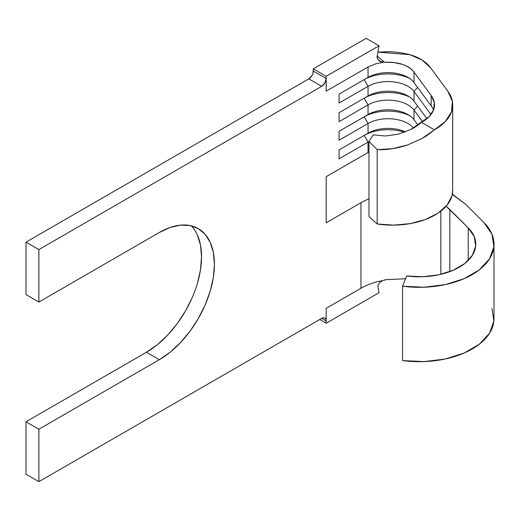 <?xml version="1.0" encoding="UTF-8"?>
<svg xmlns="http://www.w3.org/2000/svg" width="520" height="520" viewBox="0 0 520 520"><rect width="100%" height="100%" fill="white"/><g stroke="black" fill="none" stroke-linecap="round" stroke-linejoin="round"><path stroke-width="0.78" d="M440.843 274.32L440.843 211.127L440.843 274.32M449.82 209.482L449.82 271.615L449.82 209.482L446.108 206.232L468.215 227.87A56.479 32.611 180 0 1 475.781 244.172A56.479 32.611 180 0 1 406.64 275.958L422.916 276.718L438.88 274.762L453.219 270.25L464.718 263.562L472.42 255.249L475.69 246.019L474.247 236.626L468.215 227.87L449.82 209.482M452.29 194.48L465.601 204.224L483.99 222.612A74.705 43.127 180 0 1 494 244.172A74.705 43.127 180 0 1 402.558 286.208L406.64 275.958L402.558 286.208L402.558 360.588L402.558 286.208L424.079 287.216L445.198 284.628L464.159 278.661L479.369 269.815L489.56 258.824L493.883 246.61L491.972 234.195L483.99 222.612L465.601 204.224L453.732 195.292M192.257 297.531L185.406 311.123L177.06 323.85L167.537 335.225L157.203 344.812L146.458 352.235L159.341 359.671L38.883 429.221L38.883 481.656L321.672 318.389A6.377 3.679 -60 0 1 324.864 318.078A6.377 3.679 -60 0 1 326.183 320.996L326.183 323.226L379.009 292.728L326.183 323.226L326.183 308.347L360.971 288.269A56.479 32.611 0 0 1 377 281.781L385.275 279.988L377 281.781A56.479 32.611 0 0 0 360.971 288.269L360.971 202.728L326.183 222.807L326.183 176.69L368.979 152.009L368.056 152.516L368.056 142.103L364.188 135.408L368.056 133.178A28.243 16.302 180 0 1 405.444 131.872A28.243 16.302 0 0 0 368.056 133.178L368.056 123.507L364.188 116.812L368.056 114.582A28.243 16.302 180 0 1 407.992 114.582L407.992 114.582A28.243 16.302 180 0 1 414.018 119.743A28.243 16.302 0 0 0 407.992 114.582L407.992 114.582A28.243 16.302 0 0 0 368.056 114.582L368.056 104.91L364.188 98.222L368.056 95.986A28.243 16.302 180 0 1 407.992 95.986L407.992 95.986A28.243 16.302 180 0 1 414.018 101.147A28.243 16.302 0 0 0 407.992 95.986L407.992 95.986A28.243 16.302 0 0 0 368.056 95.986L368.056 86.32L364.188 79.625L368.056 77.389A28.243 16.302 180 0 1 407.992 77.389L407.992 77.389A28.243 16.302 180 0 1 414.018 82.55L431.151 105.846L431.151 95.433A41.906 24.193 180 0 1 434.479 104.891A41.906 24.193 180 0 1 421.499 122.395C417.307 125.762 413.751 128.115 410.846 129.454L398.444 134.141L385.476 136.006L373.191 134.869L368.979 141.434L368.979 216.541L377.175 223.983L368.979 216.541L368.979 141.434L373.191 134.869L385.476 136.006L398.444 134.141L410.846 129.454L429.221 116.623L433.615 109.785L434.278 102.499L431.151 95.433L414.018 72.137L414.018 82.55A28.243 16.302 0 0 0 407.992 77.389L407.992 77.389A28.243 16.302 0 0 0 368.056 77.389L368.056 66.976L326.183 91.15L326.183 78.507L324.864 82.953L321.672 86.32L38.883 249.587L38.883 302.022L159.341 232.479L170.086 227.494L180.421 225.154L189.943 225.531L198.289 228.618L205.14 234.306L210.23 242.359L213.363 252.48L214.422 264.277L213.363 277.297L210.23 291.038L205.14 304.967L198.289 318.558L189.943 331.286L180.421 342.661L170.086 352.248L159.341 359.671L38.883 429.221L38.883 481.656L321.672 318.389L323.401 317.792L324.864 318.078L325.839 319.202L326.183 320.996L326.183 308.347L360.971 288.269L360.971 202.728L326.183 222.807L326.183 176.69L368.056 152.516L368.056 142.103L339.066 158.841L339.066 149.916L368.056 133.178L368.056 123.507L339.066 140.244L339.066 131.32L368.056 114.582L368.056 104.91L339.066 121.648L339.066 112.723L368.056 95.986L368.056 86.32L339.066 103.051L339.066 94.127L368.056 77.389L368.056 66.976L375.856 63.798L383.143 62.231L375.85 63.798L368.056 66.976L326.183 91.15L326.183 76.278L313.3 68.835L312.956 73.261L311.981 75.511L308.789 78.877L26 242.144L26 294.587L26 242.144L308.789 78.877L321.672 86.32L38.883 249.587L26 242.144L38.883 249.587L38.883 302.022L26 294.587L38.883 302.022L159.341 232.479A77.889 44.967 -60 0 1 198.289 228.618A77.889 44.967 -60 0 1 210.23 291.038A77.889 44.967 -60 0 1 159.341 359.671L146.458 352.235L26 421.779L26 474.221L26 421.779L146.458 352.235A77.889 44.967 120 0 0 195.422 289.497A77.889 44.967 120 0 0 191.308 225.83M197.347 234.923L200.48 245.044L201.539 256.841L200.48 269.854L197.347 283.595M452.699 190.099L451.965 195.832L447.096 205.069L438.009 213.167L425.412 219.511L410.274 223.607L393.77 225.134L377.175 223.983A60.125 34.71 0 0 0 452.699 190.431L452.699 104.891A60.125 34.71 180 0 1 434.388 129.838C429.442 133.887 425.328 136.773 422.032 138.489L407.738 144.917C396.669 148.531 386.484 150.091 377.175 149.604L377.175 223.983L377.175 149.604L368.979 141.434L377.175 149.604L392.457 148.707L407.738 144.917L422.032 138.489L434.388 129.838L421.499 122.395L434.388 129.838L445.309 121.563L451.497 111.794L452.394 101.4L447.922 91.325A60.125 34.71 180 0 1 452.699 104.891M433.498 110.097A41.906 24.193 0 0 0 431.151 105.846L431.151 95.433L414.018 72.137L414.018 82.55L431.151 105.846A41.906 24.193 180 0 1 433.498 110.097M430.989 114.556L414.018 91.474L414.018 101.147L426.946 118.729L414.018 101.147L414.018 91.474A28.243 16.302 0 0 0 368.056 86.32A28.243 16.302 180 0 1 414.018 91.474L430.989 114.556M384.527 62.238C398.398 61.757 408.232 65.059 414.018 72.137C411.424 68.627 407.563 66.04 402.435 64.37L393.796 62.543L384.527 62.238L377.228 55.998L384.527 62.238L381.245 61.828L378.944 60.677M422.611 121.758L414.018 110.071L414.018 119.743L417.982 125.132L414.018 119.743L414.018 110.071A28.243 16.302 0 0 0 368.056 104.91A28.243 16.302 180 0 1 414.018 110.071L422.611 121.758M368.056 123.507A28.243 16.302 180 0 1 413.504 128.011A28.243 16.302 0 0 0 368.056 123.507L364.188 116.812L339.066 131.32L364.188 116.812A33.709 19.461 180 0 1 409.754 115.7A33.709 19.461 0 0 0 364.188 116.812L339.066 131.32L339.066 140.244L368.056 123.507M368.056 142.103A28.243 16.302 180 0 1 368.979 141.596A28.243 16.302 0 0 0 368.056 142.103L364.188 135.408L339.066 149.916L364.188 135.408A33.709 19.461 180 0 1 404.56 132.21A33.709 19.461 0 0 0 364.188 135.408L339.066 149.916L339.066 158.841L368.056 142.103M377.897 52.13L390.338 51.669L399.353 52.488L407.732 54.1C418.204 56.745 425.893 61.393 430.794 68.029L447.922 91.325L430.794 68.029L422.11 60.034L409.779 54.652L377.897 52.13M38.883 429.221L26 421.779L38.883 429.221M38.883 481.656L26 474.221L38.883 481.656M417.599 124.612L415.883 126.562L417.599 124.612M364.188 98.222L339.066 112.723L364.188 98.222A33.709 19.461 180 0 1 409.754 97.103A33.709 19.461 0 0 0 364.188 98.222L339.066 112.723L339.066 121.648L368.056 104.91L364.188 98.222M417.599 106.015L414.018 110.071L417.599 106.015M364.188 79.625L339.066 94.127L364.188 79.625A33.709 19.461 180 0 1 409.754 78.507A33.709 19.461 0 0 0 364.188 79.625L339.066 94.127L339.066 103.051L368.056 86.32L364.188 79.625M417.599 87.419L414.018 91.474L417.599 87.419M405.529 278.752L384.969 279.734M360.971 202.728A56.479 32.611 180 0 1 368.979 198.887A56.479 32.611 180 0 0 360.971 202.728M468.215 260.481L468.215 227.87L468.215 260.481M491.972 308.575L493.883 320.996L489.56 333.209L479.369 344.195L464.159 353.048L445.198 359.015L424.079 361.601L402.558 360.588A74.705 43.127 0 0 0 494 318.558L494 244.172M452.335 194.253L453.928 195.182M313.3 71.071L326.183 78.507A6.377 3.679 -60 0 1 321.672 86.32L308.789 78.877A6.377 3.679 120 0 0 313.3 71.071L313.3 68.835L366.119 38.344L379.009 45.78L326.183 76.278L313.3 68.835L366.119 38.344L379.009 45.78L377.286 55.614L379.009 45.78L326.183 76.278L326.183 78.507L313.3 71.071M384.007 62.056C381.836 61.965 380.218 61.347 379.151 60.203C377.357 59.169 376.74 57.642 377.286 55.614L377.416 58.37L378.963 60.697M326.183 323.226L319.742 319.507L326.183 323.226M379.009 292.728L377.91 286.715L378.203 284.719L379.678 282.588L382.753 280.449L379.678 282.588L378.203 284.719L377.91 286.715L379.009 292.728M326.183 320.996L321.672 318.389L326.183 320.996"/></g></svg>
